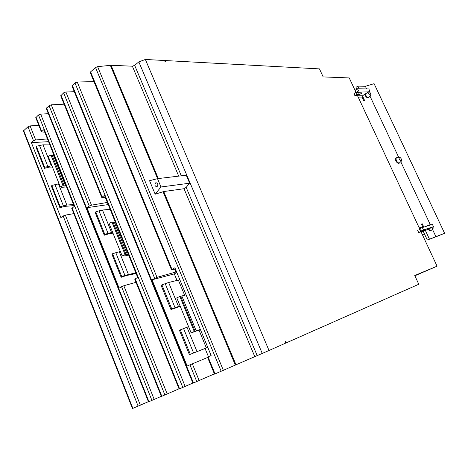 <?xml version="1.0" encoding="UTF-8"?>
<svg xmlns="http://www.w3.org/2000/svg" width="468" height="468" viewBox="0 0 468 468"><rect width="100%" height="100%" fill="white"/><g stroke="black" fill="none" stroke-linecap="round" stroke-linejoin="round"><path stroke-width="0.7" d="M399.35 157.061C400.988 157.88 401.708 159.19 401.509 160.992L401.257 161.127C399.344 159.957 398.707 158.599 399.344 157.061L399.35 157.061M430.765 224.938L431.537 224.698M433.163 226.869L433.029 228.817L431.461 227.664M369.094 91.57C370.445 92.828 370.978 94.021 370.691 95.144L370.363 95.296C369.258 94.916 368.486 93.898 368.041 92.231M422.569 234.643L422.68 235.322M401.468 161.033L399.064 163.256C396.63 161.916 395.7 160.091 396.261 157.769L399.274 157.072M433.152 228.753L430.73 230.823L428.472 229.068M427.547 225.939L428.226 225.096M370.662 95.185L368.263 97.537C367.023 97.215 366.011 96.034 365.233 93.992M423.148 231.133L427.302 240.02L444.6 233.28L374.09 83.673L365.373 86.293L357.891 86.118L359.137 88.785M207.774 347.385L189.423 354.685L207.739 347.303M188.551 326.594L179.443 330.268L189.423 354.685M180.262 329.712L190.283 354.229M186.083 294.852L179.864 296.496L176.758 297.87L191.131 332.865L194.267 331.496L179.864 296.496M194.267 331.496L200.351 329.413M200.439 329.618L191.131 332.865M180.262 306.411L170.966 309.529L171.75 308.892L180.081 305.961M179.835 279.718L168.644 282.491L161.91 284.825L161.173 285.55L170.966 309.529M161.91 284.825L171.75 308.892M136.106 273.511L126.12 275.605L121.165 277.284L121.727 276.559L124.927 275.4L135.825 272.821M120.358 251.468L112.56 253.72L112.039 254.528L121.165 277.284M112.56 253.72L121.727 276.559M115.28 222.019L113.051 222.318L111.922 221.996L109.021 223.341L122.16 255.932L125.085 254.604L111.922 221.996M125.085 254.604L128.361 254.37M128.624 255.013L125.693 255.774L122.16 255.932M112.981 233.169L109.255 233.667L104.282 235.193L104.773 234.316L112.595 232.204M110.138 209.313L102.48 210.033L98.97 210.834L95.764 211.869L95.314 212.823L104.282 235.193M95.764 211.869L104.773 234.316M73.973 205.616L64.812 206.37L59.91 207.739L60.22 206.803L63.355 205.815L66.848 205.06L73.54 204.522M59.085 183.772L51.79 185.433L51.515 186.445L59.91 207.739M51.79 185.433L60.22 206.803M54.124 155.657L52.281 155.657L50.965 155.084L48.239 156.388L60.313 186.884L63.063 185.585L50.965 155.084M63.063 185.585L64.338 186.036L66.163 185.954M66.55 186.925L61.6 187.335L60.313 186.884M52.457 167.041L49.286 167.111L44.378 168.34L44.63 167.269L51.936 165.719M49.854 144.904L43.003 144.823L36.34 146.25L36.118 147.391L44.378 168.34M36.34 146.25L44.63 167.269M356.189 92.459L355.154 90.248L357.505 88.756L358.541 90.968L356.189 92.459L362.173 92.875L359.442 94.589L356.715 94.577L355.698 92.389L356.16 92.395M358.523 92.623L359.442 94.589M362.519 96.022L364.613 100.503L363.695 100.509L362.478 97.911L363.209 95.256L369.825 91.114L358.541 90.968M369.825 91.114L368.807 88.949L357.505 88.756M399.251 163.192L398.525 163.548C396.092 162.209 395.156 160.384 395.729 158.067L396.261 157.769M427.495 225.389L427.003 226.108M427.91 229.332L430.297 231.028M364.712 94.314C365.496 96.355 366.508 97.537 367.743 97.859L368.573 97.455M427.302 240.02L435.983 236.79L432.485 229.338M430.332 224.751L400.766 161.729M398.648 157.213L369.925 95.993M366.602 88.914L365.373 86.293M435.983 236.79L444.6 233.28M422.926 230.496L423.13 230.935L420.697 231.713L419.615 229.402L420.024 229.273M420.884 231.11L419.79 228.77L422.358 227.553L423.458 229.899L420.884 231.11L426.108 229.536L423.13 230.935M425.722 230.309L433.508 226.711L423.458 229.899M433.508 226.711L432.432 224.424L422.358 227.553M421.504 224.19L422.276 223.815L423.815 227.103M423.072 227.331L421.446 224.067L422.276 223.815M425.365 230.42L429.402 239.054M356.844 89.177L355.984 87.335L357.891 86.118M356.715 94.577L355.031 95.934L353.954 93.618L355.698 92.389M420.697 231.713L418.69 232.532L417.55 230.086M207.616 357.453L187.147 366.011L152.041 279.794L174.312 273.897L176.851 272.487M174.312 273.897L177.033 280.49M205.066 348.502L208.441 356.686M421.036 231.806L437.077 266.187L414.753 275.512L418.784 284.251L269.024 350.479L145.367 59.465L164.578 60.507L165.087 61.694L165.514 61.717L165.005 60.53L319.474 68.895L323.172 76.916L349.245 77.934L355.99 92.395M355.031 95.934L357.646 95.94L419.878 229.32M437.077 266.187L414.882 275.787M286.147 342.909L285.574 341.57L285.199 341.734L285.772 343.073M165.005 60.53L164.695 60.782M175.395 268.971L171.493 269.773L174.897 267.76L211.126 355.499L207.482 357.125L214.484 374.119L215.046 373.891L208.032 356.868M152.041 279.794L157.008 277.349L176.571 271.814M105.271 197.28L101.755 197.438L104.487 195.343L137.674 277.384L134.766 279.203M136.024 282.321L123.815 285.743L119.094 288.095L86.954 207.698L89.265 206.072L91.506 205.171L107.353 202.428M86.954 207.698L108.225 204.58M44.799 132.181L41.43 131.923L43.799 129.671L74.283 206.394L71.774 208.435M73.827 213.613L65.333 215.14L63.168 216.005L60.893 217.632L31.374 142.629L33.52 140.798L35.662 139.967L47.473 138.914M31.374 142.629L48.567 141.664M148.414 401.679L132.462 408.541L23.435 131.046M161.308 396.337L148.491 401.866L71.75 208.365M179.016 388.814L161.355 396.466M192.88 383.07L179.104 389.019L134.749 279.162M214.391 373.897L192.939 383.216L71.973 85.977M145.367 59.465L138.826 61.875L134.667 65.356L132.368 66.204L111.068 65.274L97.607 66.655L95.542 67.527L90.576 71.879L90.271 72.634M269.024 350.479L215.046 373.891M93.963 81.602L77.238 82.029L74.962 82.9L71.926 85.855M74.301 91.699L65.877 92.009L63.63 92.869L60.735 95.841M64.104 104.183L51.275 104.832L49.064 105.68L46.291 108.512M48.356 113.683L40.669 114.151L38.487 114.988L35.796 117.725M38.791 125.278L30.11 125.91L27.975 126.734L23.4 130.964M189.645 183.204L186.17 187.37L184.018 188.721L163.736 191.547L155.16 194.191L149.567 180.718L157.5 178.653L186.27 175.225L189.645 183.204L160.969 186.984L155.16 194.191M157.5 178.653L160.969 186.984M157.149 186.58L156.768 186.744C154.832 186.147 154.446 184.86 155.616 182.894L156.008 182.719C157.944 183.327 158.324 184.614 157.149 186.58M183.526 328.407L193.547 352.866M186.96 327.12L196.958 351.491M199.029 330.151L206.335 347.87M196.227 330.964L181.912 296.215M195.092 331.338L180.747 296.496M165.181 283.602L175.02 307.628M168.644 282.491L178.466 306.423M178.407 280.162L184.655 295.314M115.766 252.609L124.927 275.4M119.246 251.655L128.396 274.365M127.407 254.615L114.315 222.23M126.167 254.785L113.051 222.318M98.97 210.834L107.979 233.239M102.48 210.033L111.472 232.356M54.926 184.486L63.355 205.815M58.436 183.807L66.848 205.06M65.66 186.036L53.621 155.721M64.338 186.036L52.281 155.657M39.476 145.373L47.765 166.351M43.003 144.823L51.281 165.736M363.209 95.256L355.692 95.226M422.727 226.804L419.211 227.893M362.478 97.911L358.57 97.917M426.289 230.092L419.574 232.245M138.13 406.165L63.168 216.005M140.359 405.206L65.333 215.14M148.923 401.69L72.078 207.979M164.906 394.98L121.54 286.685M167.216 393.992L123.815 285.743M179.595 388.82L135.176 278.829M196.788 381.607L189.926 364.783M199.169 380.583L192.307 363.771M262.232 353.399L138.826 61.875M221.183 371.317L95.542 67.527M171.984 269.404L90.576 71.879M175.909 272.025L174.716 269.129M157.008 277.349L77.238 82.029M154.662 278.32L74.962 82.9M193.459 383.005L72.259 85.275M185.17 386.457L65.877 92.009M182.818 387.469L63.63 92.869M102.129 197.005L61.01 95.174M91.506 205.171L51.275 104.832M89.265 206.072L49.064 105.68M161.817 396.279L46.548 107.897M154.2 399.456L40.669 114.151M151.924 400.432L38.487 114.988M41.716 131.449L36.042 117.14M35.662 139.967L30.11 125.91M33.52 140.798L27.975 126.734M132.859 408.377L23.663 130.513M178.706 176.126L132.368 66.204M158.319 178.554L111.068 65.274M181.291 175.822L134.667 65.356M257.154 355.534L186.17 187.37M254.767 356.563L184.018 188.721M236.018 364.847L163.736 191.547M235.345 365.139L163.039 191.704M223.376 370.375L97.607 66.655M157.593 178.641L110.337 65.298M431.092 224.628L428.185 225.096M427.986 225.149L427.424 225.418M430.794 230.8L430.232 231.063M424.388 233.789L422.399 234.72M425.933 230.238L419.211 232.391M171.493 269.773L90.213 72.499M101.755 197.438L60.694 95.724M161.361 396.466L46.25 108.412M41.43 131.923L35.761 117.626"/></g></svg>

